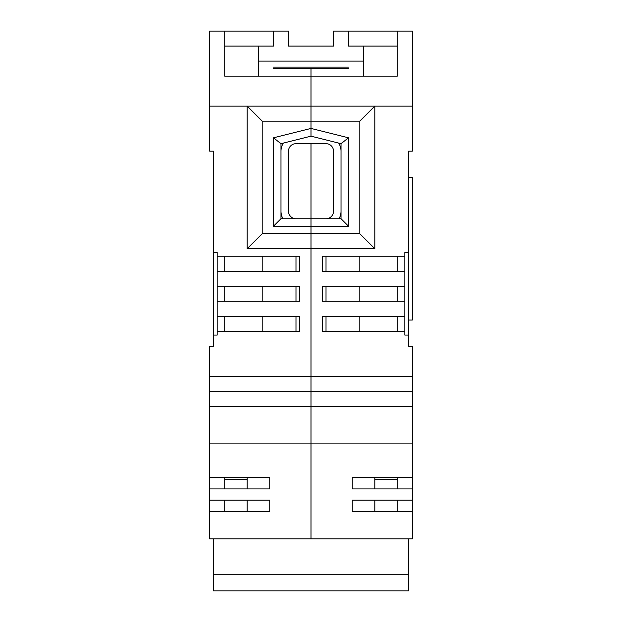 <?xml version="1.0" encoding="UTF-8"?>
<svg xmlns="http://www.w3.org/2000/svg" width="622" height="622" viewBox="0 0 622 622"><rect width="100%" height="100%" fill="white"/><g stroke="black" fill="none" stroke-linecap="round" stroke-linejoin="round"><path stroke-width="0.93" d="M295.986 301.289L262.212 301.289L262.212 286.283L295.986 286.283L295.986 301.289M295.986 271.27L262.212 271.27L262.212 256.256L295.986 256.256L295.986 271.27M295.986 331.316L262.212 331.316L262.212 316.303L295.986 316.303L295.986 331.316M224.69 46.114L273.47 46.114L273.47 31.1L224.69 31.1L224.69 76.133L311 76.133L311 128.435L273.47 137.82L280.981 143.682L311 136.171L311 121.166L262.212 121.166L262.212 233.74L311 233.74L311 391.355L311 226.237L311 233.74L359.788 233.74L359.788 121.166L311 121.166L311 76.133L224.69 76.133M273.47 137.82L273.47 226.237L311 226.237L311 218.734L280.981 218.734L273.47 226.237M280.981 218.734L280.981 143.682M311 143.682L311 226.237L348.53 226.237L341.019 218.734L311 218.734L311 143.682M348.53 68.63L311 68.63L311 76.133L311 68.63L273.47 68.63M412.324 406.368L412.324 376.341L209.676 376.341L209.676 406.368L412.324 406.368L412.324 443.89L311 443.89L311 538.885L209.676 538.885L209.676 443.89L311 443.89L311 391.355L311 538.885L412.324 538.885L412.324 511.439L352.277 511.439L352.277 500.181L412.324 500.181L412.324 511.439M209.676 443.89L209.676 406.368M209.676 376.341L209.676 346.322L213.432 346.322L213.432 252.509L217.187 252.509L217.187 256.256L299.742 256.256L299.742 271.27L217.187 271.27L217.187 256.256M209.676 391.355L412.324 391.355M247.206 511.439L247.206 500.181L247.206 511.439M247.206 477.665L247.206 488.923L247.206 479.476L224.69 479.476M209.676 477.665L269.723 477.665L269.723 488.923L209.676 488.923M209.676 500.181L269.723 500.181L269.723 511.439L209.676 511.439M213.432 252.509L213.432 151.185L209.676 151.185L209.676 31.1L224.69 31.1M224.69 500.181L224.69 511.439M224.69 477.665L224.69 488.923M217.187 286.283L299.742 286.283L299.742 301.289L217.187 301.289L217.187 271.27M224.69 301.289L224.69 286.283M217.187 316.303L299.742 316.303L299.742 331.316L217.187 331.316L217.187 301.289M224.69 331.316L224.69 316.303M224.69 271.27L224.69 256.256M217.187 331.316L217.187 335.064L213.432 335.064M262.212 233.74L247.206 248.753L374.794 248.753L374.794 106.152L247.206 106.152L262.212 121.166M247.206 248.753L247.206 106.152L209.676 106.152M326.014 256.256L359.788 256.256L359.788 271.27L326.014 271.27L326.014 256.256M359.788 331.316L326.014 331.316L326.014 316.303L359.788 316.303L359.788 331.316M359.788 301.289L326.014 301.289L326.014 286.283L359.788 286.283L359.788 301.289M397.31 76.133L311 76.133L397.31 76.133L397.31 31.1L348.53 31.1L348.53 46.114L363.536 46.114L363.536 76.133M397.31 46.114L363.536 46.114M348.53 226.237L348.53 137.82L311 128.435L311 136.171L341.019 143.682L348.53 137.82M341.019 143.682L341.019 218.734M397.31 31.1L412.324 31.1L412.324 151.185L408.568 151.185L408.568 335.064L404.813 335.064L404.813 331.316L322.258 331.316L322.258 316.303L404.813 316.303L404.813 331.316M397.31 479.476L374.794 479.476L374.794 488.923L374.794 477.665M374.794 500.181L374.794 511.439L374.794 500.181M397.31 511.439L397.31 500.181M352.277 488.923L352.277 477.665L412.324 477.665L412.324 488.923L352.277 488.923M397.31 488.923L397.31 477.665M412.324 488.923L412.324 500.181M412.324 443.89L412.324 477.665M397.31 286.283L397.31 301.289M404.813 286.283L404.813 301.289L322.258 301.289L322.258 286.283L404.813 286.283L404.813 271.27L322.258 271.27L322.258 256.256L404.813 256.256L404.813 271.27M397.31 256.256L397.31 271.27M397.31 316.303L397.31 331.316M408.568 335.064L408.568 346.322L412.324 346.322L412.324 376.341M404.813 316.303L404.813 301.289M404.813 256.256L404.813 252.509L408.568 252.509M412.324 106.152L374.794 106.152L359.788 121.166M408.568 177.457L412.324 177.457L412.324 320.058L408.568 320.058M374.794 248.753L359.788 233.74M338.648 143.083A15.014 15.014 0 0 1 341.019 151.185M280.981 151.185A15.014 15.014 0 0 1 283.352 143.083M282.987 218.734A15.014 15.014 0 0 1 280.981 211.231M341.019 211.231A15.014 15.014 0 0 1 339.013 218.734M295.986 218.734A7.503 7.503 0 0 1 288.484 211.231L288.484 151.185A7.503 7.503 0 0 1 295.986 143.682L326.014 143.682A7.503 7.503 0 0 1 333.516 151.185L333.516 211.231A7.503 7.503 0 0 1 326.014 218.734M213.432 574.72L213.432 590.9L408.568 590.9L408.568 574.72L213.432 574.72L213.432 538.885L408.568 538.885L408.568 574.72M348.53 31.1L333.516 31.1L333.516 46.114L288.484 46.114L288.484 31.1L273.47 31.1M273.47 67.129L348.53 67.129M258.464 76.133L258.464 46.114M258.464 61.119L363.536 61.119M333.516 46.114L288.484 46.114"/></g></svg>
